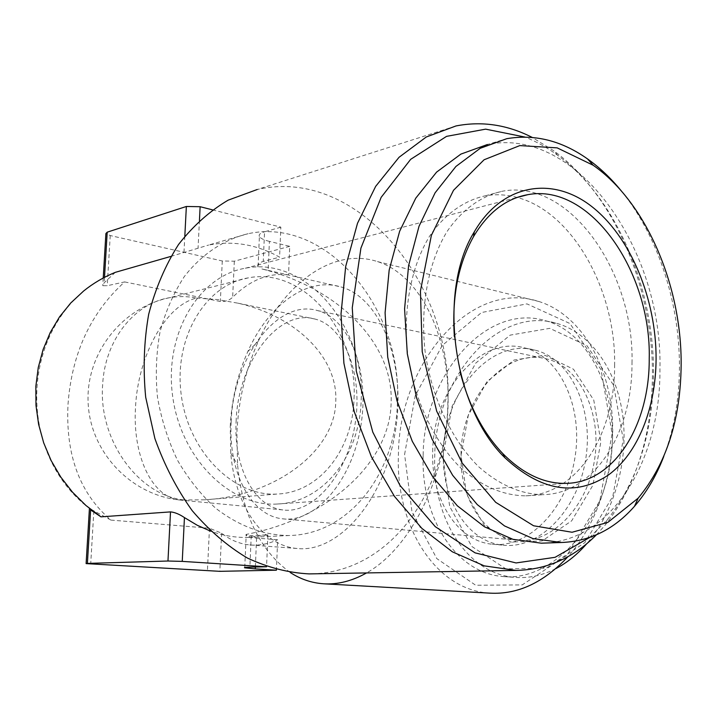 <?xml version="1.0" encoding="UTF-8"?>
<svg xmlns="http://www.w3.org/2000/svg" width="717" height="717" viewBox="0 0 717 717"><rect width="100%" height="100%" fill="white"/><g stroke="black" fill="none" stroke-linecap="round" stroke-linejoin="round"><path stroke-width="0.54" stroke-dasharray="3.58 2.69" d="M236.126 421.542C237.694 363.313 277.99 308.005 315.113 319.083C344.25 326.226 363.582 374.641 354.897 425.28C346.562 475.98 312.693 514.143 283.063 509.948C253.728 506.928 233.608 466.426 236.126 421.542M196.592 298.075L217.529 299.563L237.936 303.183C296.058 316.224 338.003 357.693 335.771 401.242C335.305 450.975 275.453 496.2 204.309 499.812L179.77 500.027C151.287 497.06 132.421 454.551 135.522 407.292C137.852 356.286 165.412 305.137 196.592 298.075C187.576 296.238 178.569 296.112 169.57 297.707C134.357 303.372 104.861 339.957 102.648 384.697C98.139 441.52 140.389 497.419 186.42 500.152M397.415 401.583C402.506 309.385 327.131 216.507 248.145 233.697C223.91 239.514 201.674 254.194 184.26 276.654C173.648 292.921 165.582 311.277 160.061 331.747C156.198 353.024 155.347 374.839 157.48 397.2C161.361 419.364 168.002 440.328 177.413 460.099C188.221 478.714 200.93 494.721 215.557 508.129C238.931 526.099 263.39 535.232 288.951 535.527C350.138 534.452 396.313 471.92 397.415 401.583M268.158 270.372L288.539 275.005L289.722 246.334L269.413 241.387L268.158 270.372L261.902 268.956C338.818 288.207 393.705 343.864 391.123 402.452C390.424 462.017 328.978 518.561 246.209 534.407C247.311 536.424 250.771 537.66 256.587 538.108L277.649 539.776L276.421 569.585M269.413 241.387C263.847 239.998 260.504 238.376 259.393 236.511L258.003 267.979C257.179 264.824 258.927 262.646 263.247 261.445L279.585 257.17C256.883 244.497 233.24 240.446 208.674 245.035L248.145 233.697M170.87 256.408L208.674 245.035M244.748 567.488L246.209 534.407C245.178 535.465 246.854 535.868 251.246 535.626L267.898 534.828L248.199 537.427C235.696 537.768 223.184 535.68 210.664 531.18M115.338 272.335L104.18 282.749L102.773 285.698L107.245 285.716L124.65 281.915C90.745 312.63 71.87 353.329 68.034 404.021C65.408 454.739 79.695 493.43 110.902 520.085L89.58 508.541L90.593 509.921M230.229 426.472C231.582 399.898 237.444 374.937 247.813 351.581C268.257 305.299 306.679 276.439 341.023 286.961C380.422 297.636 407.014 363.295 395.192 432.369C383.801 501.533 337.51 553.166 297.107 548.487C261.49 545.556 234.853 504.176 230.757 453.171L230.229 426.472M124.65 281.915L220.334 301.516C225.075 301.848 229.18 300.441 232.64 297.304C250.305 279.863 268.938 272.433 288.539 275.005M110.902 520.085L209.472 528.223L221.625 533.197C230.148 540 239.514 543.916 249.713 544.929C258.855 545.762 268.167 544.051 277.649 539.776M290.233 572.498C260.047 550.638 242.498 514.752 237.569 464.84L236.906 432.342C238.51 400.059 245.653 369.703 258.326 341.274C283.869 283.475 333.127 246.944 377.465 261.588C418.585 274.288 450.052 333.459 448.035 405.455C446.225 477.379 410.411 548.487 366.548 572.937M490.052 593.147C434.457 590.127 395.399 524.477 398.428 454.273C398.975 364.173 470.244 278.788 539.023 301.543C574.909 312.684 604.565 353.535 611.305 406.969C618.027 460.359 600.326 520.685 567.998 556.625M404.594 454.417L415.224 395.775L442.183 345.531L481.528 312.504L526.959 303.883L569.97 323.537L601.034 369.721L612.121 433.677L599.815 500.824L567.075 555.209L522.218 584.902L475.685 585.242L436.787 558.579L411.979 511.92L404.594 454.417M432.692 451.602C432.916 391.088 480.247 334.696 525.194 348.059C559.762 356.77 583.674 406.897 574.81 458.486C566.34 510.146 527.551 548.568 492.256 544.23C456.595 541.012 430.89 498.324 432.692 451.602M443.366 453.099C443.518 392.961 490.822 336.999 535.805 350.335C570.382 359.047 594.348 408.869 585.538 460.081C577.131 511.373 538.395 549.5 503.083 545.171C467.412 541.953 441.618 499.525 443.366 453.099M423.164 455.089C423.469 376.075 486.153 301.794 546.336 320.956C590.611 333.226 621.531 397.863 610.068 464.661C599.08 531.548 548.98 581.075 503.406 576.576C455.089 573.34 420.691 516.446 423.164 455.089M555.845 568.608C542.321 575.5 528.77 578.422 515.191 577.364C466.857 574.138 432.342 517.62 434.735 456.675C434.923 378.191 497.589 304.519 557.799 323.663C589.58 333.038 615.93 367.982 622.499 413.817C629.042 459.624 614.541 511.768 586.784 543.665M442.9 456.863L452.095 406.27L475.738 363.107L510.208 335.117L549.778 328.341L586.981 345.711L613.68 385.343L623.216 439.629L612.793 496.433L584.866 542.608L546.3 568.151L505.879 568.877L471.723 546.399L449.676 506.435L442.9 456.863M461.058 455.125L468.291 415.349L486.977 381.587L514.062 360.033L544.866 355.273L573.475 369.228L593.757 400.05L600.882 441.762L592.905 485.275L571.646 520.856L542.088 540.941L510.773 542.052L484.002 525.014L466.516 493.995L461.058 455.125M311.994 573.851C390.093 572.067 446.915 491.423 447.865 402.685C453.78 285.742 358.679 165.932 257.179 189.53L455.958 125.959M596.338 534.873L604.583 525.821C635.889 486.287 651.843 436.214 652.434 375.609C653.187 287.929 614.55 195.329 553.891 150.857L532.184 137.404M589.598 537.517L607.012 520.13C637.422 481.797 652.927 433.104 653.519 374.059C654.245 288.637 616.575 198.403 557.692 155.32C547.196 147.594 536.271 141.5 524.898 137.046M614.63 365.643C616.118 290.788 572.865 211.936 517.118 197.462C506.453 194.558 495.832 194.002 485.239 195.813C464.06 200.464 444.692 214.213 429.662 236.063C410.778 266.939 402.506 311.133 407.919 356.107C414.65 400.946 434.466 442.174 461.058 468.264C481.941 486.449 503.522 495.635 525.803 495.832C577.427 494.47 614.881 434.242 614.63 365.643M632 363.187C634.5 272.164 569.567 178.309 502.447 191.215C481.268 195.858 461.909 209.705 446.897 231.761C428.04 262.951 419.821 307.647 425.306 353.176C432.109 398.562 452.015 440.319 478.669 466.74C499.588 485.158 521.187 494.47 543.468 494.676C595.083 493.332 632.367 432.485 632 363.187M544.839 543.065C613.322 539.829 660.653 458.952 659.945 369.354C662.929 250.493 577.777 125.932 487.417 144.511L506.722 138.704M663.79 456.424C674.123 429.026 679.34 399.118 679.438 366.71C679.635 302.843 658.018 235.839 621.316 190.928M267.898 534.828L266.563 566.511M289.722 246.334L234.325 261.194L222.279 260.979L110.23 235.543L105.892 233.572M212.447 209.83L280.849 227.146L279.585 257.17M280.849 227.146L264.546 231.788L263.247 261.445M259.393 236.511C258.514 234.647 260.226 233.079 264.546 231.788M231.143 422.232C232.873 358.733 276.887 298.245 317.586 310.595C349.179 318.536 370.223 371.218 360.759 426.409C351.671 481.672 314.817 523.186 282.623 518.821C250.358 515.693 228.356 471.266 231.143 422.232M461.031 454.605C461.067 398.688 505.306 346.831 547.34 359.092C579.928 367.131 602.522 413.584 594.33 461.21C586.515 508.918 550.163 544.391 516.93 540.17C483.67 537.024 459.489 497.715 461.031 454.605M354.028 398.607C357.935 332.446 303.891 266.751 248.234 277.873C205.537 284.703 173.299 338.03 181.293 395.228C188.777 452.481 234.235 496.971 277.461 494.022C320.078 492.364 352.988 448.681 354.028 398.607M361.171 399.781C365.401 327.624 306.347 255.763 245.295 268.239C199.003 275.884 163.951 333.88 172.645 396.205C180.809 458.593 230.238 506.982 277.174 504.033C324.057 502.447 360.086 454.497 361.171 399.781M454.363 336.497L460.224 372.365M209.472 528.223L207.419 571.001M93.846 511.006L90.692 564.046M256.587 538.108L255.342 567.03M251.246 535.626L249.866 567.156M221.625 533.197L219.841 571.332M234.325 261.194L232.64 297.304M222.279 260.979L220.334 301.516M184.816 236.171L183.955 252.662M199.443 220.477L198.062 247.831M104.503 277.345L104.18 282.749M110.23 235.543L107.245 285.716M248.234 277.873L169.57 297.707C121.46 307.548 85.466 354.189 88.146 403.223C90.414 452.284 130.906 495.071 179.77 500.027L283.063 509.948M237.936 303.183L315.113 319.083M248.199 537.427L288.951 535.527M83.539 291.075C18.776 345.935 21.582 457.213 89.58 508.541M249.713 544.929L297.107 548.487M261.902 268.956L341.023 286.961M230.757 453.171L237.569 464.84M247.813 351.581L258.326 341.274M323.358 583.772L324.604 583.844M377.465 261.588L539.023 301.543M492.256 544.23L503.083 545.171M525.194 348.059L535.805 350.335M503.406 576.576L515.191 577.364M546.336 320.956L557.799 323.663M557.692 155.32L553.891 150.857M607.012 520.13L604.583 525.821M525.803 495.832L543.468 494.676M485.239 195.813L502.447 191.215M103.23 278.017L102.773 285.698M282.623 518.821L516.93 540.17M317.586 310.595L547.34 359.092M204.309 499.812L277.461 494.022M277.174 504.033L566.959 483.357M245.295 268.239L517.082 197.471"/><path stroke-width="1.08" d="M255.342 567.03L255.261 568.877L276.403 570.194L219.841 571.332L86.121 563.607L87.393 563.41L90.593 509.921L100.972 516.84L85.995 505.53L72.525 492.212L60.82 477.137L51.14 460.583L43.692 442.855L38.61 424.321L35.975 405.338L35.85 386.293L38.261 367.561L43.11 349.511L50.244 332.518L59.511 316.905L70.732 303.004L83.683 290.959C93.327 283.215 103.875 277.013 115.338 272.335L170.87 256.408M100.972 516.84L170.512 511.893L167.966 561.017L182.243 561.384L266.554 566.771L249.866 567.156C245.465 567.264 243.753 567.488 244.73 567.819L255.261 568.877M210.664 531.18L197.336 525.319L184.448 517.593C179.34 514.161 174.697 512.261 170.512 511.893M366.548 572.937C352.002 581.093 337.608 584.705 323.358 583.772C311.501 582.921 300.459 579.157 290.233 572.498M567.998 556.625C543.836 582.491 517.844 594.671 490.052 593.147L324.604 583.844M586.784 543.665C577.337 554.483 567.022 562.8 555.845 568.608M257.179 189.53L228.131 200.168C209.66 211.103 193.133 225.873 178.542 244.488C165.448 265.075 155.499 288.324 148.688 314.243C143.956 341.193 142.952 368.843 145.685 397.2L154.89 438.544C164.354 465.073 176.803 489.119 192.21 510.674C208.97 530.293 227.352 546.085 247.356 558.023C267.826 567.55 288.422 572.838 309.144 573.896L311.994 573.851M532.184 137.404C507.295 124.713 481.887 120.904 455.958 125.959L426.274 137.001L399.046 157.283L375.672 186.357L357.505 223.274L345.684 266.482L341.023 313.929L343.9 363.196L354.234 411.675L371.415 456.81L394.422 496.343L421.919 528.429L452.382 551.83L484.253 565.865L516.043 570.418C546.883 569.683 573.654 557.835 596.338 534.873M524.898 137.046L485.633 129.15L446.557 136.364L410.68 159.326L381.148 197.354L360.911 248.145L352.253 307.772L356.295 371.03L372.777 432.091L400.014 485.445L435.246 526.654L475.075 552.861L516.07 562.944L555.083 557.315L589.598 537.517M487.417 144.511L460.888 154.101L436.581 172.125L415.77 198.161L399.629 231.295L389.17 270.13L385.092 312.791L387.727 357.111L396.976 400.731L412.32 441.367L432.844 476.948L457.365 505.835L484.54 526.843L512.969 539.336L541.308 543.181L544.839 543.065M621.316 190.928C610.974 178.246 599.708 167.572 587.519 158.914C561.626 140.64 534.694 133.9 506.722 138.704L480.202 148.311L455.913 166.469L435.12 192.774L419.015 226.294L408.6 265.613L404.585 308.848L407.301 353.768L416.64 398.007L432.073 439.225L452.678 475.317L477.28 504.607L504.508 525.919L532.964 538.592L561.312 542.5C589.795 541.443 614.182 529.37 634.482 506.301C646.591 492.382 656.36 475.765 663.79 456.424M681.15 364.487C681.661 285.832 646.474 202.499 593.138 165.233L557.172 147.863L519.789 145.596L484.092 159.766L453.502 190.31L431.383 235.337L420.44 290.985L422.223 351.742L436.689 411.182L462.169 463.057L495.689 502.321L533.573 525.767L572.058 532.256L607.81 522.406L638.148 498.172C666.353 464.114 680.684 419.553 681.15 364.487M656.091 358.787C656.261 298.998 630.539 236.502 591.328 206.2C552.287 175.88 502.241 183.615 474.278 231.869C437.2 291.371 452.884 407.381 504.804 457.661C540.878 491.1 575.393 496.899 608.321 475.066C638.103 453.377 655.831 408.063 656.091 358.787M87.393 563.41L167.966 561.017M276.421 569.585L276.403 570.194M103.23 278.017L105.892 233.572L107.2 232.174L186.357 206.478L200.133 206.711L212.447 209.83M460.224 372.365C468.918 405.822 483.15 432.943 502.931 453.718C523.374 474.215 544.723 484.092 566.959 483.357C614.971 481.958 649.665 424.455 649.226 358.652C651.412 272.093 590.503 182.88 527.927 194.648C506.103 198.484 487.99 212.456 473.57 236.565C458.154 264.116 451.755 297.43 454.363 336.497M184.448 517.593L182.243 561.384M186.357 206.478L184.816 236.171M200.133 206.711L199.443 220.477M107.2 232.174L104.503 277.345M309.144 573.896L516.043 570.418M541.308 543.181L561.312 542.5M593.138 165.233L587.519 158.914M638.148 498.172L634.482 506.301M89.419 508.514L86.121 563.499M517.082 197.471L527.927 194.648M502.931 453.718L504.804 457.661M473.57 236.565L474.278 231.869"/></g></svg>
